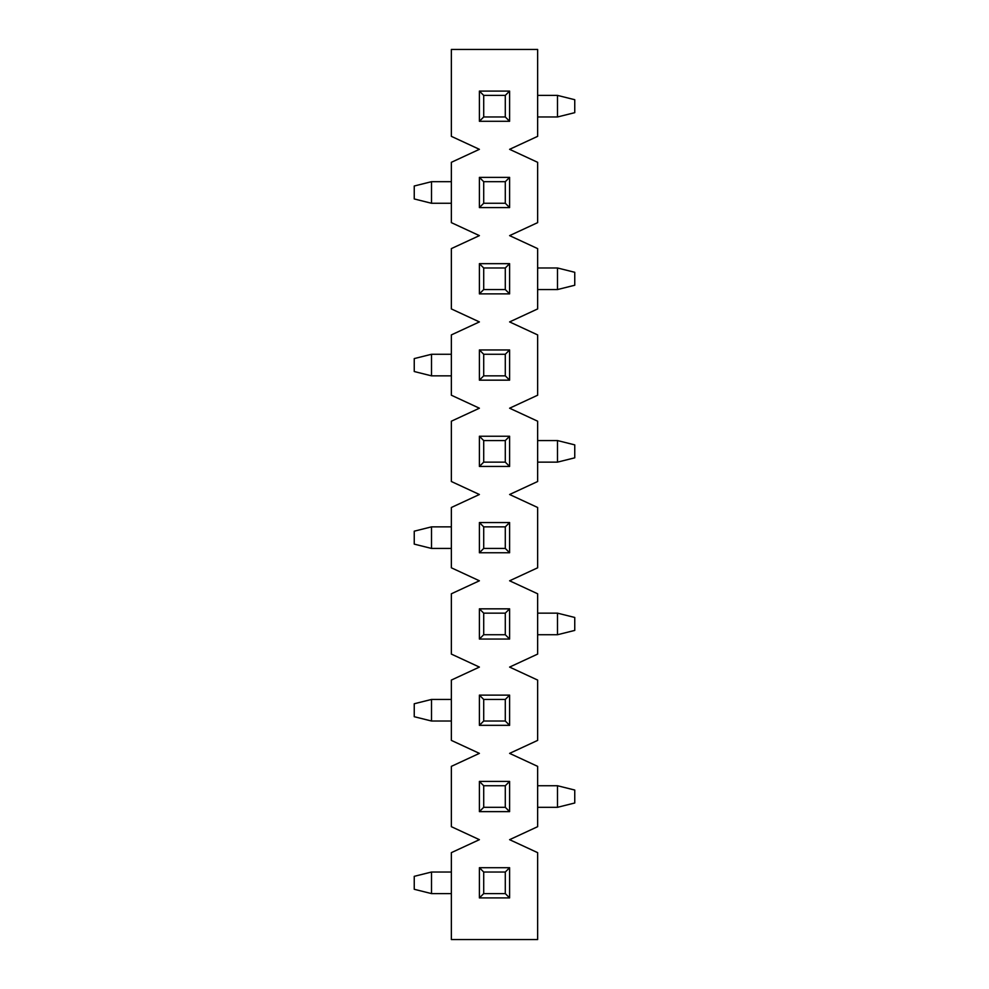 <?xml version="1.0" encoding="UTF-8"?>
<svg xmlns="http://www.w3.org/2000/svg" width="989" height="989" viewBox="0 0 989 989"><rect width="100%" height="100%" fill="white"/><g stroke="black" fill="none" stroke-linecap="round" stroke-linejoin="round"><path stroke-width="1.48" d="M557.499 116.974L537.645 116.974L557.499 116.974L557.499 95.401L537.645 95.401L557.499 95.401L574.757 99.716L574.757 112.659L557.499 116.974L557.499 95.401L574.757 99.716L574.757 112.659L557.499 116.974M557.499 289.554L537.645 289.554L557.499 289.554L557.499 267.982L537.645 267.982L557.499 267.982L574.757 272.296L574.757 285.24L557.499 289.554L557.499 267.982L574.757 272.296L574.757 285.24L557.499 289.554M557.499 462.135L537.645 462.135L557.499 462.135L557.499 440.562L537.645 440.562L557.499 440.562L574.757 444.877L574.757 457.82L557.499 462.135L557.499 440.562L574.757 444.877L574.757 457.82L557.499 462.135M557.499 634.728L537.645 634.728L557.499 634.728L557.499 613.155L537.645 613.155L557.499 613.155L574.757 617.47L574.757 630.413L557.499 634.728L557.499 613.155L574.757 617.47L574.757 630.413L557.499 634.728M557.499 807.308L537.645 807.308L557.499 807.308L557.499 785.736L537.645 785.736L557.499 785.736L574.757 790.05L574.757 802.994L557.499 807.308L557.499 785.736L574.757 790.05L574.757 802.994L557.499 807.308M451.355 203.264L431.501 203.264L451.355 203.264M451.355 181.692L431.501 181.692L431.501 203.264L414.243 198.95L414.243 186.006L431.501 181.692L431.501 203.264L414.243 198.95L414.243 186.006L431.501 181.692L451.355 181.692M451.355 375.845L431.501 375.845L451.355 375.845M451.355 354.272L431.501 354.272L431.501 375.845L414.243 371.53L414.243 358.587L431.501 354.272L431.501 375.845L414.243 371.53L414.243 358.587L431.501 354.272L451.355 354.272M451.355 548.438L431.501 548.438L451.355 548.438M451.355 526.865L431.501 526.865L431.501 548.438L414.243 544.123L414.243 531.18L431.501 526.865L431.501 548.438L414.243 544.123L414.243 531.18L431.501 526.865L451.355 526.865M451.355 721.018L431.501 721.018L451.355 721.018M451.355 699.446L431.501 699.446L431.501 721.018L414.243 716.704L414.243 703.76L431.501 699.446L431.501 721.018L414.243 716.704L414.243 703.76L431.501 699.446L451.355 699.446M451.355 893.599L431.501 893.599L451.355 893.599M451.355 872.026L431.501 872.026L431.501 893.599L414.243 889.284L414.243 876.341L431.501 872.026L431.501 893.599L414.243 889.284L414.243 876.341L431.501 872.026L451.355 872.026M537.645 680.073L537.645 740.39L509.607 753.371L537.645 766.364L537.645 826.68L509.607 839.673L537.645 852.654L537.645 939.55L451.355 939.55L451.355 852.654L479.393 839.673L451.355 826.68L451.355 766.364L479.393 753.371L451.355 740.39L451.355 680.073L479.393 667.081L451.355 654.088L451.355 593.783L479.393 580.79L451.355 567.797L451.355 507.493L479.393 494.5L451.355 481.507L451.355 421.203L479.393 408.21L451.355 395.217L451.355 334.912L479.393 321.919L451.355 308.927L451.355 248.61L479.393 235.629L451.355 222.636L451.355 162.32L479.393 149.327L451.355 136.346L451.355 49.45L537.645 49.45L537.645 136.346L509.607 149.327L537.645 162.32L537.645 222.636L509.607 235.629L537.645 248.61L537.645 308.927L509.607 321.919L537.645 334.912L537.645 395.217L509.607 408.21L537.645 421.203L537.645 481.507L509.607 494.5L537.645 507.493L537.645 567.797L509.607 580.79L537.645 593.783L537.645 654.088L509.607 667.081L537.645 680.073L537.645 740.39L509.607 753.371L537.645 766.364L537.645 826.68L509.607 839.673L537.645 852.654L537.645 939.55L451.355 939.55L451.355 852.654L479.393 839.673L451.355 826.68L451.355 766.364L479.393 753.371L451.355 740.39L451.355 680.073L479.393 667.081L451.355 654.088L451.355 593.783L479.393 580.79L451.355 567.797L451.355 507.493L479.393 494.5L451.355 481.507L451.355 421.203L479.393 408.21L451.355 395.217L451.355 334.912L479.393 321.919L451.355 308.927L451.355 248.61L479.393 235.629L451.355 222.636L451.355 162.32L479.393 149.327L451.355 136.346L451.355 49.45L537.645 49.45L537.645 136.346L509.607 149.327L537.645 162.32L537.645 222.636L509.607 235.629L537.645 248.61L537.645 308.927L509.607 321.919L537.645 334.912L537.645 395.217L509.607 408.21L537.645 421.203L537.645 481.507L509.607 494.5L537.645 507.493L537.645 567.797L509.607 580.79L537.645 593.783L537.645 654.088L509.607 667.081L537.645 680.073M479.393 121.288L509.607 121.288L509.607 91.087L479.393 91.087L479.393 121.288L483.708 116.974L483.708 95.401L483.708 116.974L505.292 116.974L505.292 95.401L483.708 95.401L505.292 95.401L505.292 116.974L483.708 116.974L479.393 121.288L479.393 91.087L483.708 95.401L479.393 91.087L509.607 91.087L505.292 95.401L509.607 91.087L509.607 121.288L479.393 121.288M479.393 207.579L509.607 207.579L509.607 177.377L479.393 177.377L479.393 207.579L483.708 203.264L483.708 181.692L483.708 203.264L505.292 203.264L505.292 181.692L483.708 181.692L505.292 181.692L505.292 203.264L483.708 203.264L479.393 207.579L479.393 177.377L483.708 181.692L479.393 177.377L509.607 177.377L505.292 181.692L509.607 177.377L509.607 207.579L479.393 207.579M479.393 293.869L509.607 293.869L509.607 263.667L479.393 263.667L479.393 293.869L483.708 289.554L483.708 267.982L483.708 289.554L505.292 289.554L505.292 267.982L483.708 267.982L505.292 267.982L505.292 289.554L483.708 289.554L479.393 293.869L479.393 263.667L483.708 267.982L479.393 263.667L509.607 263.667L505.292 267.982L509.607 263.667L509.607 293.869L479.393 293.869M479.393 380.159L509.607 380.159L509.607 349.958L479.393 349.958L479.393 380.159L483.708 375.845L483.708 354.272L483.708 375.845L505.292 375.845L505.292 354.272L483.708 354.272L505.292 354.272L505.292 375.845L483.708 375.845L479.393 380.159L479.393 349.958L483.708 354.272L479.393 349.958L509.607 349.958L505.292 354.272L509.607 349.958L509.607 380.159L479.393 380.159M479.393 466.449L509.607 466.449L509.607 436.248L479.393 436.248L479.393 466.449L483.708 462.135L483.708 440.562L483.708 462.135L505.292 462.135L505.292 440.562L483.708 440.562L505.292 440.562L505.292 462.135L483.708 462.135L479.393 466.449L479.393 436.248L483.708 440.562L479.393 436.248L509.607 436.248L505.292 440.562L509.607 436.248L509.607 466.449L479.393 466.449M479.393 552.752L509.607 552.752L509.607 522.551L479.393 522.551L479.393 552.752L483.708 548.438L483.708 526.865L483.708 548.438L505.292 548.438L505.292 526.865L483.708 526.865L505.292 526.865L505.292 548.438L483.708 548.438L479.393 552.752L479.393 522.551L483.708 526.865L479.393 522.551L509.607 522.551L505.292 526.865L509.607 522.551L509.607 552.752L479.393 552.752M479.393 639.042L509.607 639.042L509.607 608.841L479.393 608.841L479.393 639.042L483.708 634.728L483.708 613.155L483.708 634.728L505.292 634.728L505.292 613.155L483.708 613.155L505.292 613.155L505.292 634.728L483.708 634.728L479.393 639.042L479.393 608.841L483.708 613.155L479.393 608.841L509.607 608.841L505.292 613.155L509.607 608.841L509.607 639.042L479.393 639.042M479.393 725.333L509.607 725.333L509.607 695.131L479.393 695.131L479.393 725.333L483.708 721.018L483.708 699.446L483.708 721.018L505.292 721.018L505.292 699.446L483.708 699.446L505.292 699.446L505.292 721.018L483.708 721.018L479.393 725.333L479.393 695.131L483.708 699.446L479.393 695.131L509.607 695.131L505.292 699.446L509.607 695.131L509.607 725.333L479.393 725.333M479.393 811.623L509.607 811.623L509.607 781.421L479.393 781.421L479.393 811.623L483.708 807.308L483.708 785.736L483.708 807.308L505.292 807.308L505.292 785.736L483.708 785.736L505.292 785.736L505.292 807.308L483.708 807.308L479.393 811.623L479.393 781.421L483.708 785.736L479.393 781.421L509.607 781.421L505.292 785.736L509.607 781.421L509.607 811.623L479.393 811.623M479.393 897.913L509.607 897.913L509.607 867.712L479.393 867.712L479.393 897.913L483.708 893.599L483.708 872.026L483.708 893.599L505.292 893.599L505.292 872.026L483.708 872.026L505.292 872.026L505.292 893.599L483.708 893.599L479.393 897.913L479.393 867.712L483.708 872.026L479.393 867.712L509.607 867.712L505.292 872.026L509.607 867.712L509.607 897.913L479.393 897.913M505.292 116.974L509.607 121.288L505.292 116.974M505.292 203.264L509.607 207.579L505.292 203.264M505.292 289.554L509.607 293.869L505.292 289.554M505.292 375.845L509.607 380.159L505.292 375.845M505.292 462.135L509.607 466.449L505.292 462.135M505.292 548.438L509.607 552.752L505.292 548.438M505.292 634.728L509.607 639.042L505.292 634.728M505.292 721.018L509.607 725.333L505.292 721.018M505.292 807.308L509.607 811.623L505.292 807.308M505.292 893.599L509.607 897.913L505.292 893.599"/></g></svg>
